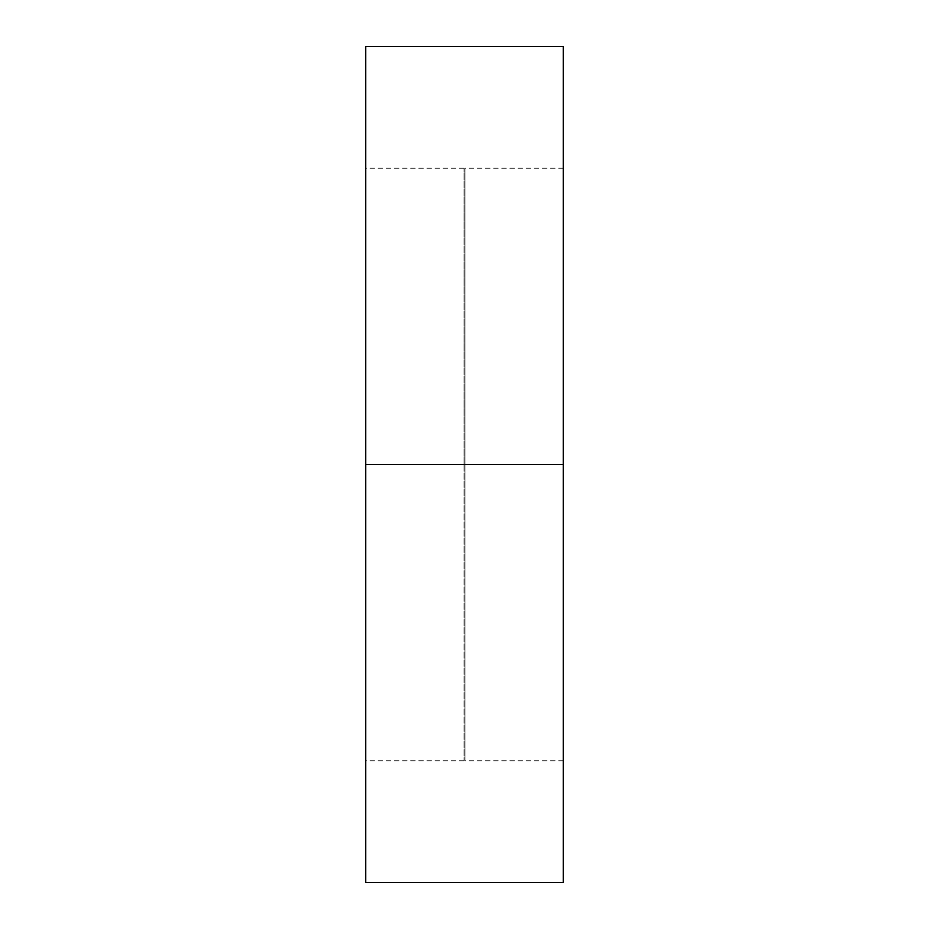 <?xml version="1.0" encoding="UTF-8"?>
<svg xmlns="http://www.w3.org/2000/svg" width="929" height="929" viewBox="0 0 929 929"><rect width="100%" height="100%" fill="white"/><g stroke="black" fill="none" stroke-linecap="round" stroke-linejoin="round"><path stroke-width="0.7" stroke-dasharray="4.64 3.48" d="M365.747 464.5L365.747 46.45L365.747 464.5L464.024 464.5L464.024 760.758L464.024 464.5L365.747 464.5L365.747 760.758L365.747 464.5L464.024 464.5L365.747 464.5L365.747 168.242L365.747 760.758L365.747 168.242L365.747 464.5L563.253 464.5L365.747 464.5L365.747 882.55L365.747 464.5M563.253 46.45L563.253 760.758L563.253 464.5L464.976 464.5L563.253 464.5L464.976 464.5L464.976 760.758L464.976 168.242L464.976 464.5L563.253 464.5L563.253 168.242L563.253 882.55L563.253 46.45M464.976 464.5L464.976 168.242L464.976 464.5M464.024 464.5L464.024 168.242L464.024 464.5M464.024 760.758L365.747 760.758M563.253 760.758L464.976 760.758M563.253 168.242L464.976 168.242M464.024 168.242L365.747 168.242"/><path stroke-width="1.39" d="M365.747 882.55L365.747 46.45L365.747 464.5L563.253 464.5L563.253 46.45L563.253 464.5L365.747 464.5L365.747 882.55L563.253 882.55L563.253 464.5L563.253 882.55M365.747 46.45L563.253 46.45"/></g></svg>
